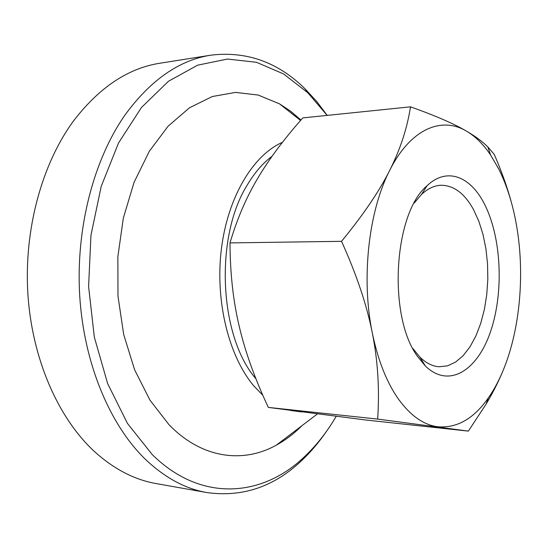 <?xml version="1.0" encoding="UTF-8"?>
<svg xmlns="http://www.w3.org/2000/svg" width="548" height="548" viewBox="0 0 548 548"><rect width="100%" height="100%" fill="white"/><g stroke="black" fill="none" stroke-linecap="round" stroke-linejoin="round"><path stroke-width="0.82" d="M211.049 55.143L160.187 63.184C128.314 68.089 99.531 87.201 73.836 120.526C42.059 163.503 23.804 229.393 27.886 294.153C32.106 358.919 58.088 417.597 93.674 450.812C113.422 468.862 134.287 479.788 156.269 483.596L206.98 492.584C185.279 488.843 164.647 477.644 145.062 458.984C109.785 424.645 83.885 363.413 79.707 295.653C75.658 227.9 93.92 158.954 125.526 114.279C151.084 79.666 179.586 59.951 211.049 55.143C246.703 50.95 278.041 62.191 305.072 88.858L316.662 101.394L327.231 115.395M327.163 115.402L307.784 92.728L283.515 73.905L256.45 62.287L227.447 59.047L197.643 65.171L168.442 81.282L141.487 107.449L118.526 142.987L101.222 186.361L90.961 235.222L88.598 286.563L94.325 337.089L107.641 383.6L127.437 423.392L152.18 454.504C201.486 503.283 262.985 496.666 304.393 456.806C316.484 445.387 327.088 431.899 336.198 416.343M325.916 432.146C318.587 442.77 310.483 452.264 301.612 460.621C274.089 486.788 242.545 497.44 206.98 492.584M302.051 425.604C294.118 433.564 285.556 440.078 276.363 445.134C243.209 463.594 201.822 458.792 168.88 424.542L149.967 400.156L134.589 369.729L123.69 334.513L117.984 296.18L117.861 256.683L123.334 218.097L134.041 182.402L149.289 151.317L168.133 126.163L189.505 107.771L212.302 96.53L235.503 92.407L258.17 95.051L279.542 103.873L290.591 111.169L300.962 119.998M282.46 142.322C253.251 154.995 227.79 196.89 221.378 249.08C214.953 301.229 228.879 356.755 254.094 386.237L262.814 395.238M255.943 378.791C219.084 336.547 214.364 236.695 247.593 184.471C254.799 172.442 262.958 163.037 272.075 156.255M290.515 410.459L301.715 411.938M511.318 202.164C507.332 187.395 501.646 171.483 494.269 154.42L487.878 147.001C482.596 141.658 475.459 136.363 466.451 131.116C453.888 123.718 435.235 115.621 410.5 106.826C407.219 128.143 400.287 149.316 389.71 170.353C368.612 210.946 361.016 278.535 372.311 332.958C377.867 360.796 379.654 389.512 377.661 419.09L468.369 431.112L486.076 404.184C494.029 390.854 500.379 377.921 505.133 365.393C519.984 326.355 524.374 275.226 517.278 229.968C513.682 206.986 507.503 186.656 498.742 168.989L490.57 154.961C483.411 144.336 475.376 136.39 466.451 131.116C441.585 116.121 410.521 128.814 389.71 170.353C379.291 191.252 363.235 214.912 341.534 241.326C356.604 274.664 366.859 305.209 372.311 332.958C378.038 360.625 386.867 382.833 398.8 399.588C410.788 415.87 423.727 424.919 437.619 426.748C456.785 428.413 473.684 418.823 488.309 397.985C494.823 388.648 500.427 377.784 505.133 365.393M468.369 431.112L365.242 419.946L268.321 407.411C254.841 378.613 245.155 351.645 239.271 326.498C233.243 301.455 230.153 273.589 229.989 242.908C237.085 218.933 246.299 197.451 257.629 178.477C268.883 159.365 283.939 139.171 302.804 117.902L410.5 106.826M414.213 203.041L421.426 194.533C427.652 188.697 434.119 185.608 440.811 185.265C453.682 185.224 464.601 193.355 473.561 209.665L478.863 221.324L483.014 234.517L485.925 248.84L487.542 263.903L487.823 279.295L486.761 294.591L484.391 309.394L480.754 323.286L475.931 335.869L470.04 346.761L463.218 355.597L455.641 362.057L447.531 365.852L439.119 366.763C432.434 366.297 426.029 363.084 419.912 357.132L412.856 348.494M483.959 203.096C501.304 235.989 504.112 290.776 490.94 330.423C477.979 370.188 449.127 389.135 425.378 366.023L417.521 356.399C387.552 316.1 393.697 213.179 427.063 185.751C446.613 166.962 470.02 176.12 483.959 203.096M229.989 242.908L341.534 241.326M268.321 407.411L377.661 419.09M304.393 456.806L301.612 460.621M300.551 120.478L279.542 103.873M317.361 413.959L276.363 445.134M307.784 92.728L305.072 88.858M419.912 357.132L425.378 366.023M421.426 194.533L427.063 185.751M490.57 154.961L487.878 147.001M488.309 397.985L486.076 404.184"/></g></svg>
